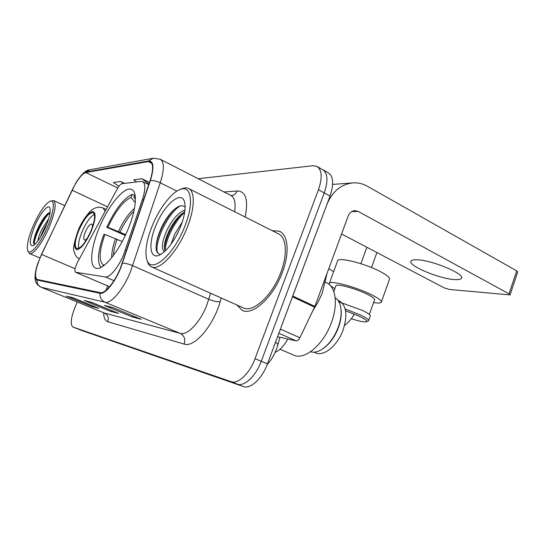 <?xml version="1.0" encoding="UTF-8"?>
<svg xmlns="http://www.w3.org/2000/svg" width="545" height="545" viewBox="0 0 545 545"><rect width="100%" height="100%" fill="white"/><g stroke="black" fill="none" stroke-linecap="round" stroke-linejoin="round"><path stroke-width="0.82" d="M123.831 254.14L142.429 199.456C145.576 189.449 145.631 183.488 142.606 181.58L141.026 181.376L121.835 183.754C120.54 184.074 119.048 185.736 117.366 188.734L77.445 262.452C74.978 267.513 74.324 270.776 75.489 272.241L105.321 276.949C109.709 277.991 118.681 267.077 123.831 254.14M128.32 228.553C136.407 208.973 137.585 191.656 131.631 189.483C124.396 185.804 108.094 205.765 98.992 228.341C91.117 247.123 89.155 265.286 95.361 267.949C101.976 272.023 118.81 252.444 128.32 228.553M287.821 339.017C284.081 345.796 279.878 350.224 275.198 352.315M81.75 330.502L243.424 386.548C250.434 389.409 262.138 378.611 267.445 363.883L330.032 196.071C334.133 183.733 333.411 175.906 327.872 172.581L323.226 169.972M77.227 301.964L74.631 308.279C70.802 318.348 70.23 324.602 72.921 327.034L231.121 381.657C237.988 384.47 249.637 373.523 255.026 358.692L318.464 189.749L324.268 192.923C328.403 180.552 327.729 172.717 322.245 169.427C327.729 172.717 328.403 180.552 324.268 192.923L261.259 361.294L324.268 192.923L330.032 196.071M231.121 381.657L237.3 384.109C244.235 386.95 255.912 376.077 261.259 361.294C255.912 376.077 244.235 386.95 237.3 384.109L77.506 328.833L243.424 386.548M282.31 272.48C289.838 252.9 288.169 234.738 279.408 231.23L272.2 230.671L279.408 231.23C288.169 234.738 289.838 252.9 282.31 272.48C273.345 297.229 252.526 316.12 242.157 310.33C252.526 316.12 273.345 297.229 282.31 272.48M120.513 267.868C114.825 282.181 104.974 294.021 100.232 292.624L36.869 279.387C34.137 276.104 35.711 267.793 41.597 254.46L72.097 190.219C77.233 179.877 81.784 173.984 85.763 172.54L148.301 161.593L150.216 161.77C153.445 163.745 153.397 170.04 150.059 180.654L120.513 267.868M120.758 267.895L150.365 180.511C154.317 167.431 153.71 160.918 148.547 160.979L85.974 172.029C83.208 172.779 79.788 176.478 75.728 183.127L41.488 254.358L37.53 264.202C34.621 273.542 34.451 278.822 37.012 280.035L99.967 293.278C104.817 294.722 114.927 282.583 120.758 267.895M73.187 297.863L66.408 296.146L91.812 306.522L98.706 308.307L72.832 297.72L66.408 296.146M92.173 305.629L91.812 306.522M113.026 307.632L104.367 305.445L132.469 317.026L141.305 319.316L112.631 307.475L104.367 305.445M132.939 315.855L132.469 317.026M91.839 302.434L84.209 300.506L110.894 311.454L118.667 313.464L91.465 302.284L84.209 300.506M111.309 310.439L110.894 311.454M236.898 304.982L242.157 310.33L236.898 304.982M318.464 189.749C322.626 177.343 322 169.509 316.577 166.245L312.789 165.734L198.169 178.712M124.655 183.406L120.758 181.499L113.435 182.459L118.837 186.37M149.459 182.446L141.959 178.726L133.709 179.809L136.591 181.928M141.959 178.726L148.969 183.903M120.758 181.499L123.558 183.542M454.203 279.551C458.032 279.844 460.389 279.483 461.281 278.481C466.248 274.557 432.444 260.142 417.293 259.802C413.893 259.638 411.829 260.033 411.1 260.973C406.958 265.122 438.432 278.624 454.203 279.551M277.569 336.735L296.126 340.863L278.863 333.261M292.427 296.8L326.83 204.654C332.368 191.363 341.156 184.101 353.187 182.868C358.188 182.609 362.943 183.747 367.439 186.274L516.701 270.879L517.696 272.016L510.1 294.77M341.565 233.982L444.032 287.794L449.257 289.436L510.052 294.92L509.023 293.844L358.201 211.453L354.979 210.649C351.838 210.867 349.556 212.7 348.132 216.14L314.894 306.406L299.913 337.764C298.755 339.951 297.488 340.986 296.126 340.863M151.96 226.536C146.489 240.529 144.745 251.463 146.741 259.345C150.291 274.809 173.433 256.055 184.707 226.584C194.531 202.481 191.159 184.04 179.537 189.721C170.66 193.359 158.745 209.491 151.96 226.536M147.3 261.191L147.409 261.573C148.233 264.182 149.562 265.926 151.394 266.805C159.31 271.485 177.84 251.736 187.221 227.394C195.001 208.101 195.171 190.941 188.325 188.393C186.458 187.596 184.237 187.746 181.676 188.829L179.537 189.721M151.394 266.805L243.22 307.809C252.962 313.232 272.459 295.506 280.852 272.343C287.903 254.011 286.363 236.959 278.148 233.662L188.883 188.672M312.891 310.67L318.423 301.494L322.259 293.006L327.055 273.386M171.082 244.153L174.632 234.227L182.268 222.013M176.328 235.74L178.603 231.216M164.549 251.62L164.324 251.531C161.048 248.902 161.858 241.891 166.756 230.508C172.274 219.403 178.344 212.557 184.973 209.961M165.06 251.156L164.311 246.912C164.536 242.511 166.007 237.354 168.732 231.441C171.948 224.669 175.885 219.117 180.552 214.791L184.755 211.801M180.606 226.577C184.721 215.813 186.015 207.55 184.476 201.793C181.199 189.626 163.629 205.356 155.495 226.543C148.172 244.119 149.773 259.59 159.338 255.169C167.097 251.041 174.189 241.517 180.606 226.577M185.13 207.175C182.527 204.695 178.883 205.485 174.182 209.546C169.148 214.158 164.788 220.432 161.109 228.375C157.982 235.392 156.326 241.476 156.122 246.64C156.102 251.504 157.471 254.031 160.244 254.208M157.9 253.241C153.2 245.373 167.029 213.742 180.136 205.969M165.094 251.122C165.496 239.998 174.598 221.113 184.66 212.393M156.122 246.667C156.851 235.842 165.169 218.198 174.816 209.001M164.331 248.159C166.47 235.883 172.234 224.465 181.608 213.892M310.541 351.743C313.607 352.69 317.047 352.118 320.869 350.026C328.315 345.516 334.126 337.88 338.302 327.123C340.993 319.459 341.756 312.639 340.605 306.672C339.678 302.421 337.859 299.45 335.155 297.74M323.117 348.596C329.725 344.004 334.855 336.939 338.513 327.395C340.85 320.794 341.681 314.772 341 309.328M314.084 352.172L315.487 352.792C323.567 357.036 337.75 345.516 343.255 329.582C347.764 314.928 346.402 305.329 339.16 300.806L337.791 300.145M125.282 235.454L106.772 227.272C115.274 209.178 123.783 198.21 132.292 194.361L131.025 197.453C123.32 200.989 115.608 210.929 107.876 227.272L125.663 234.636M280.007 349.222L293.53 355.04C304.267 360.776 323.737 344.638 331.51 322.361C338.302 304.171 335.706 286.534 326.51 282.712L325.603 282.269M122.209 241.558L104.919 234.452L103.829 234.425C97.875 251.054 96.915 262.043 100.941 267.397M132.292 194.361L134.629 195.492M104.919 234.452C99.136 250.959 98.625 261.144 103.38 265.006L102.848 266.301M107.876 227.272L106.772 227.272M135.392 197.896L133.92 197.222L134.983 194.626M103.38 265.006L104.701 264.938M135.283 202.672L131.025 197.453M133.92 197.222L135.426 199.068M381.411 301.903L389.382 279.537C390.274 277.882 387.161 275.184 380.042 271.437C364.993 263.494 338.854 256.967 337.682 260.639L337.525 261.069M334.909 288.618C330.624 286.125 328.778 284.333 329.378 283.257C330.359 280.089 356.444 287.092 371.656 294.797C378.857 298.435 382.052 300.963 381.241 302.366C380.458 303.204 377.91 303.265 373.591 302.543M351.327 318.723C359.026 321.175 364.019 322.218 366.308 321.85C367.923 321.216 365.627 319.377 359.407 316.338L345.571 310.8M366.696 321.673L368.584 320.78C369.149 319.833 366.533 317.946 360.742 315.133L345.169 308.933M335.856 286.023L335.965 285.737C336.762 283.4 356.069 288.598 367.337 294.3C372.712 297.005 375.103 298.885 374.524 299.948L369.326 314.465M368.693 320.474L370.232 316.175C370.811 315.18 368.209 313.266 362.432 310.432L338.908 301.869M91.07 230.63C94.912 220.657 95.6 214.662 93.141 212.652C89.026 212.591 84.25 218.525 78.821 230.453C74.958 240.338 74.249 246.367 76.688 248.547C80.721 248.745 85.517 242.77 91.07 230.63M94.34 214.294C90.204 216.706 86.09 222.571 82.002 231.884C79.011 239.316 77.928 244.814 78.752 248.37M92.173 227.783C92.568 225.671 92.418 224.431 91.723 224.049C89.891 223.995 87.759 226.631 85.34 231.945C83.63 236.346 83.331 239.017 84.427 239.97C85.177 240.25 86.219 239.548 87.568 237.852M333.622 271.696L328.785 268.671M32.993 226.373C28.388 237.552 26.582 245.509 27.577 250.23C29.151 257.042 40.446 244.01 47.722 226.393C54.282 211.099 55.161 198.687 49.895 201.303C44.676 204.443 39.042 212.795 32.993 226.373M27.727 250.646L29.416 253.507C32.829 255.694 42.81 242.552 49.288 226.931C55.181 212.032 56.605 203.244 53.56 200.546L50.14 201.207M37.843 241.013C38.205 238.07 39.601 234.084 42.04 229.064L48.716 218.688M40.269 237.429L43.477 229.697L47.156 223.3M45.916 226.393C49.438 217.741 50.801 211.685 50.004 208.231C48.628 203.019 40.01 213.374 34.621 226.373C29.491 239.514 28.905 245.986 32.877 245.788C36.835 243.479 41.182 237.007 45.916 226.393M50.126 212.387L47.81 213.572C44.588 216.419 41.393 221.1 38.239 227.619C35.193 234.2 33.647 239.228 33.599 242.709L34.246 244.732M34.485 244.746C32.864 240.468 42.755 218.375 50.085 212.693M33.64 243.349C33.34 237.531 41.992 218.831 48.777 212.891M125.384 249.957L126.535 250.475M142.429 199.456L143.539 200.001M75.68 272.302L109.606 286.697M105.321 276.949L113.987 280.661M267.445 363.883L255.026 358.692M81.893 330.556L73.091 327.102M276.451 349.256L277.739 345.271C278.086 344.508 277.337 343.507 275.504 342.274M107.685 285.9L106.03 290.294M221.27 298.006L220.166 301.719C213.34 325.985 194.129 348.017 184.176 344.086L107.808 321.761C109 317.796 107.869 314.887 104.422 313.034L180.211 333.383C187.323 335.809 200.335 322.218 206.855 304.921L210.608 293.244M107.808 321.761C105.178 320.876 103.788 317.864 103.632 312.735M41.004 287.195L103.918 312.85L40.78 287.106C35.5 284.02 33.524 280.089 36.372 268.147M148.547 160.979L153.288 158.241L160.203 159.235C164.331 161.715 164.352 169.57 160.264 182.793L130.548 271.471C123.442 289.456 110.962 304.165 104.974 302.216C101.384 300.459 99.715 297.481 99.967 293.278M122.523 263.146C125.459 263.208 128.845 264.046 132.687 265.66L208.783 299.321C213.327 301.174 217.121 301.971 220.166 301.719M85.974 172.029L90.048 169.733L152.682 158.35M176.927 191.104L160.264 182.793C156.592 181.069 153.295 180.313 150.365 180.511M37.012 280.035C36.815 283.407 38.211 285.812 41.202 287.249L104.974 302.216L180.211 333.383C184.278 335.611 185.6 339.181 184.176 344.086M224.029 191.976L237.157 190.968C245.85 191.193 248.513 199.879 245.141 217.033M234.629 211.733C235.883 202.829 234.575 197.385 230.705 195.396L160.612 159.44M231.175 195.635C233.955 195.335 235.951 193.775 237.157 190.968M85.763 172.54L117.768 188.018M72.097 190.219L107.542 206.875M41.597 254.46L75.081 268.733M148.301 161.593L151.803 163.371M351.702 211.617L358.201 211.453M292.747 296.03L314.894 306.406M509.023 293.844L516.701 270.879M314.574 307.162L292.461 296.814M280.409 329.112L299.913 337.764M133.906 211.16C128.872 216.079 124.253 223.048 120.05 232.068M115.547 238.587C112.849 246.149 111.582 252.512 111.745 257.669M134.458 208.51C128.756 213.224 123.429 220.854 118.483 231.407M117.114 239.248C114.92 245.4 113.687 250.823 113.408 255.523M78.494 230.446C74.161 241.735 73.616 248.159 76.859 249.712C81.225 248.792 86.076 242.436 91.424 230.637C95.831 218.879 96.267 212.502 92.725 211.501C88.29 212.897 83.542 219.213 78.494 230.446M106.139 209.464L103.155 208.067L105.137 211.31M142.797 181.676L148.731 184.605M75.489 272.241L109.593 286.711M276.417 349.352C274.053 355.435 270.994 360.463 267.234 364.435M279.912 337.253L277.827 344.958M280.157 231.611L279.408 231.23M105.028 313.552L104.19 312.959M77.785 179.904C82.568 173.317 86.485 169.958 89.523 169.829M317.544 166.784L322.245 169.427M461.56 277.664L461.281 278.481M332.661 184.414L352.322 182.936M146.741 259.345L147.409 261.573M184.748 202.815L184.476 201.793M159.855 254.931L159.338 255.169M344.542 325.467C348.541 322.504 351.791 318.709 354.291 314.077M371.499 267.547L376.908 252.546M360.906 263.705L366.867 247.273M337.682 260.639L329.378 283.257M335.965 285.737L333.812 291.623M103.155 208.067C99.892 206.712 96.629 207.005 93.365 208.946C91.056 209.484 82.152 219.846 78.139 230.555C74.066 242.416 72.723 249.419 74.12 251.565C75.006 255.176 76.756 257.615 79.379 258.882M331.667 286.541L331.496 286.997M39.88 257.942L29.546 253.561M64.623 205.629L53.56 200.546M33.599 242.709L33.633 243.254"/></g></svg>

